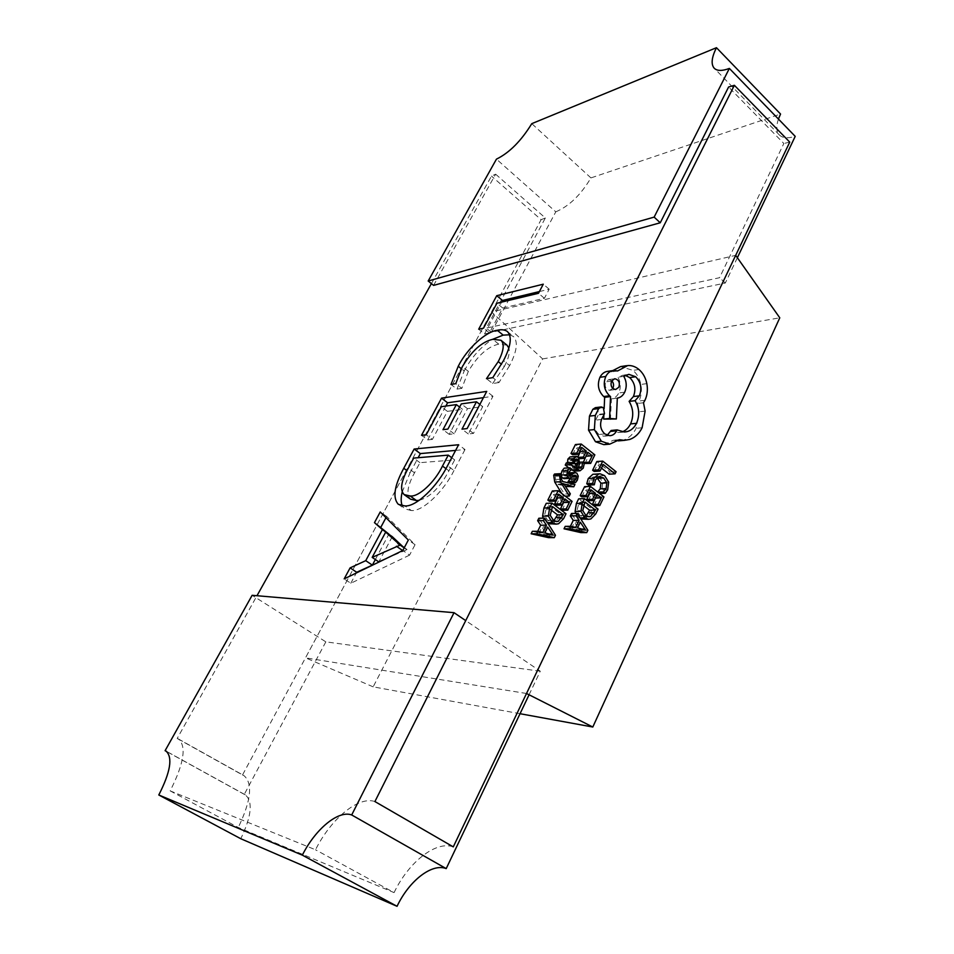 <?xml version="1.0" encoding="UTF-8"?>
<svg xmlns="http://www.w3.org/2000/svg" width="954" height="954" viewBox="0 0 954 954"><rect width="100%" height="100%" fill="white"/><g stroke="black" fill="none" stroke-linecap="round" stroke-linejoin="round"><path stroke-width="0.72" stroke-dasharray="4.77 3.58" d="M529.065 694.786L540.286 671.211L465.719 620.613M540.286 671.211L325.839 641.851L252.13 595.308M325.839 641.851L244.284 794.36L245.273 794.813C253.096 801.491 251.594 816.135 240.79 838.733M244.284 794.36L166.819 751.621M520.037 713.711L373.169 686.844L542.647 358.919L491.501 311.934L735.689 255.35M542.647 358.919L779.776 317.813M526.513 693.486L305.495 657.843L491.501 311.934M373.169 686.844L305.495 657.843M561.739 493.456L563.444 496.247L564.529 494.053L558.054 484.119L565.495 486.337M567.976 487.041L569.133 484.692L556.945 481.83L555.598 479.516L555.276 476.273L556.075 475.223L554.524 474.031M574.26 471.133L577.397 468.545L578.506 463.751L576.848 462.451L576.097 467.269L574.368 468.629L572.519 467.818L573.855 463.966L572.615 457.526L570.766 456.799M568.858 467.865L571.076 469.583M567.427 462.881L567.809 464.145L566.282 462.952M584.802 463.811L588.976 455.285L575.417 444.552M583.264 462.523L584.337 463.441M577.921 456.751L577.564 457.467L579.126 458.695L582.047 452.768L586.09 455.964M572.543 454.7L575.906 447.927L579.925 451.099M597.681 492.037L599.339 493.54L601.783 490.034L602.761 482.426L598.73 475.974L594.223 474.138M588.451 485.073L589.632 480.065L593.126 476.917L596.954 477.727M609.141 474.174L610.166 472.051L596.858 461.521M594.139 471.431L597.347 464.86L601.473 468.104M593.913 505.703L598.051 497.117L584.587 486.671M588.272 500.707L591.17 494.732L595.368 497.988M581.749 496.855L585.076 490.022L589.25 493.254M582.703 519.393L585.017 519.012L589.882 514.015L592.195 509.245L578.649 498.835M575.62 513.419L578.959 517.879L580.807 518.964M570.385 526.322L569.824 527.455L565.209 526.358M580.891 532.618L582.023 530.281L571.494 513.49M568.656 472.993L564.613 475.963L563.409 475.772L563.301 472.266L565.961 469.547L564.184 468.164M569.741 482.855L571.577 480.363L572.436 476.44L571.005 473.482L569.359 472.862M570.277 478.312L564.482 478.622L568.954 475.509L570.098 475.76L570.611 478.216M561.035 474.269L561.131 475.784M561.978 510.271L566.271 501.542L552.39 490.952M556.182 505.203L559.175 499.133L563.313 502.293M549.456 501.315L552.891 494.363L557.005 497.487M550.363 524.199L552.807 523.806L557.828 518.726L560.213 513.86L546.248 503.33M543.124 518.165L548.037 523.579M537.686 531.295L537.126 532.415L532.368 531.306M548.538 537.639L549.707 535.266L538.855 518.237M603.822 444.647L613.47 440.211L618.168 440.867M607.209 435.274L603.822 436.24L598.921 434.464C594.855 430.6 593.758 425.83 595.618 420.142L598.623 414.322L597.454 408.36L595.403 407.644M622.199 431.852L618.383 432.544L611.156 430.469M610.441 419.593L611.407 398.867C614.519 398.39 616.976 396.423 618.788 392.965C621.042 387.551 620.744 382.292 617.882 377.2L622.926 375.208L625.299 375.375M604.156 408.598L603.894 414.632M612.921 370.546L611.681 371.857L608.008 371.309M620.899 440.653L623.844 439.949C629.151 437.969 633.253 434.094 636.139 428.322L639.132 411.77L637.522 403.47L638.965 401.026C641.326 395.993 641.959 390.472 640.849 384.438C639.657 378.595 637.034 373.908 633.003 370.379L620.625 366.586M431.399 283.624L491.489 176.085L495.639 174.177L433.581 285.389M374.91 801.551C358.573 795.827 331.121 818.544 315.512 849.764L170.17 790.878C183.931 763.677 186.71 746.386 178.493 739.016L177.205 738.456L256.984 595.725M170.17 790.878L238.261 827.476L394.085 892.61L315.512 849.764M177.205 738.456L242.519 774.958L541.109 219.694L491.489 176.085M495.639 174.177L545.354 217.989L486.242 328.104L719.554 277.709L783.842 143.494L728.594 87.005M789.745 142.122L783.842 143.494M394.085 892.61C408.61 862.046 435.966 840.462 453.281 846.878M242.519 774.958L243.902 775.578C253.013 783.389 251.129 800.68 238.261 827.476M545.354 217.989L541.109 219.694M737.359 257.735L725.302 283.028L491.382 332.266L486.242 328.104M725.302 283.028L719.554 277.709M491.382 332.266L555.788 211.824L496.45 159.139M778.44 119.059C775.996 126.286 776.306 131.58 779.358 134.955C782.554 138.115 787.837 138.592 795.207 136.362M555.788 211.824C569.073 206.255 580.783 194.95 590.931 177.909L780.551 114.039M590.931 177.909L531.783 123.65M385.976 517.676L386.644 516.436L415.05 544.686L409.564 555.145L402.826 550.482M409.564 555.145L350.798 583.264L344.179 578.875M350.798 583.264L356.295 573.02M375.351 559.533L388.827 534.276M386.644 516.436L380.241 511.952M415.05 544.686L408.336 540.024M392.249 536.649L378.81 561.894M386.322 558.472L406.845 549.719L402.779 546.559M404.496 548.18L398.808 544.245M406.988 549.468L404.329 547.632M406.845 549.719L404.198 547.882M402.159 492.133L410.029 472.826L406.988 470.62M410.029 472.826L418.138 457.717M455.607 450.407L465.003 449.561L458.6 444.743M465.003 449.561L453.997 470.513L447.521 465.731M453.997 470.513C444.123 490.75 423.004 511.642 411.389 510.545L404.901 505.93M411.389 510.545L404.746 508.876L402.266 505.811M419.343 500.266C430.302 497.058 440.164 487.244 448.929 470.823L454.676 459.9L419.951 462.678L414.525 472.802C407.453 485.729 406.118 494.518 410.53 499.18M448.929 470.823L445.947 468.629M454.676 459.9L451.755 457.717M414.525 472.802L408.24 468.235M419.951 462.678L413.69 458.099M483.428 397.651L492.968 396.28L473.47 433.414L468.331 433.963L482.712 406.631L467.496 408.67L454.164 433.831L449.227 434.356L462.535 409.338L447.414 411.353L432.4 439.412L426.211 434.797M432.4 439.412L427.69 439.901L421.525 435.31M427.69 439.901L445.84 406.07M492.968 396.28L486.731 391.39M473.47 433.414L467.126 428.573M468.331 433.963L461.998 429.157M482.712 406.631L479.862 404.413M467.496 408.67L461.307 403.912M454.164 433.831L447.891 429.097M449.227 434.356L442.99 429.658M462.535 409.338L459.613 407.096M447.414 411.353L441.308 406.702M506.979 345.145L498.739 344.144C487.792 346.576 477.656 355.639 468.342 371.356L461.808 388.361L455.762 383.663M461.808 388.361L457.002 389.113L450.98 384.45M457.002 389.113L464.204 370.951L461.295 368.673M464.204 370.951C471.67 357.094 481.09 346.564 492.467 339.385M509.591 334.806L513.395 336.452C518.272 341.508 517.02 351.203 509.639 365.549L503.497 360.612M509.639 365.549L498.978 382.542L492.789 377.641M498.978 382.542L492.634 383.532L486.468 378.666M492.634 383.532L504.344 366.527L501.518 364.261M504.344 366.527C508.518 358.668 510.032 352.503 508.864 348.067M498.739 344.144L492.765 339.314M468.342 371.356L462.356 366.658M539.38 291.578L549.182 289.205L544.412 298.304L502.722 308.023L489.402 332.91L483.535 328.152M489.402 332.91L484.537 333.936L478.681 329.202M484.537 333.936L501.601 302.12M549.182 289.205L543.279 284.185M544.412 298.304L538.473 293.295M502.722 308.023L496.927 303.241M603.238 464.479L597.347 464.86M616.093 471.717L610.166 472.051M590.931 489.784L585.076 490.022M597.049 494.518L591.17 494.732M603.954 496.915L598.051 497.117M598.075 509.102L592.195 509.245M583.371 505.429L579.138 502.198L576.931 510.736L580.02 515.554L583.18 516.889L586.233 515.709M584.981 502.019L579.138 502.198M587.879 530.269L582.023 530.281M575.644 527.419L569.824 527.455M580.318 522.184L574.487 522.243L571.708 527.944L579.734 530.114L578.303 528.099M577.54 527.908L571.708 527.944M584.492 529.637L578.649 529.661M585.577 530.102L579.734 530.114M585.47 530.042L579.758 530.066M582.143 529.053L578.935 529.065M577.814 527.347L574.487 522.243M581.725 447.438L575.906 447.927M578.756 457.383L577.564 457.467M579.722 458.647L579.126 458.695M587.891 452.315L582.047 452.768M594.843 454.855L588.976 455.285M584.337 463.358L578.506 463.751M580.056 462.237L576.848 462.451M578.339 467.448L572.519 467.818M573.545 463.704L567.833 464.085M573.604 463.751L567.809 464.145M572.281 463.763L572.674 461.271L570.742 459.375L569.037 460.71L568.715 463.608L570.265 466.065L571.207 466.792L572.281 463.763L574.63 463.608M574.523 463.215L568.715 463.608M577.027 466.423L571.207 466.792M571.768 469.189L565.961 469.547M572.901 476.571L567.105 476.893M572.388 477.048L570.731 477.131M568.524 474.329L566.581 474.436M570.325 493.826L564.529 494.053M565.293 496.175L563.444 496.247M564.482 484.775L558.698 485.049M563.802 483.905L558.03 484.179M563.838 483.845L558.054 484.119M564.088 484.25L558.996 484.489M574.94 484.417L569.133 484.692M562.729 481.531L556.945 481.83M561.846 474.889L556.075 475.223M558.662 494.136L552.891 494.363M564.959 498.942L559.175 499.133M572.078 501.363L566.271 501.542M566.008 513.753L560.213 513.86M550.923 509.865L546.761 506.741L544.472 515.41L547.656 520.312L550.875 521.647L553.904 520.574M552.509 506.586L546.761 506.741M555.466 535.266L549.707 535.266M542.862 532.404L537.126 532.415M547.668 527.073L541.932 527.109L539.07 532.904L547.334 535.099L545.95 533.179M544.806 532.904L539.07 532.904M551.972 534.645L546.225 534.634M553.093 535.111L547.334 535.099L552.986 535.051M549.468 534.037L546.523 534.037M545.211 532.07L541.932 527.109M619.384 439.699L613.47 440.211M629.795 439.436L623.844 439.949M643.497 402.755L637.522 403.47M617.584 370.963L611.681 371.857M617.321 398.128L611.407 398.867M623.809 376.353L617.882 377.2M601.497 419.51L595.618 420.142M611.717 380.706L608.831 379.573L605.635 381.898C604.395 386.585 605.754 389.387 609.737 390.305L612.754 388.361M595.499 479.779L589.632 480.065M599.005 476.606L593.126 476.917M607.686 489.796L601.783 490.034M608.664 482.14L602.761 482.426M604.621 475.652L598.73 475.974M580.115 517.867L578.959 517.879M590.884 518.928L585.017 519.012M595.761 513.908L589.882 514.015M583.788 504.475L577.945 504.642M582.775 510.605L576.931 510.736M585.875 515.458L580.02 515.554M587.891 516.579L584.754 516.627M583.228 468.187L577.397 468.545M578.446 467.126L576.097 467.269M579.674 463.584L573.855 463.966M578.434 457.097L572.615 457.526M574.523 461.152L572.674 461.271M575.393 459.494L571.708 459.756M576.073 459.041L570.265 459.458M574.845 460.305L569.037 460.71M576.085 465.683L570.265 466.065M569.097 471.92L563.301 472.266M561.703 475.02L561.035 475.068M574.761 475.187L568.954 475.509M574.153 475.533L570.098 475.76M577.397 480.065L571.577 480.363M578.255 476.118L572.436 476.44M576.824 473.136L571.005 473.482M569.621 475.676L564.613 475.963M569.192 475.45L563.409 475.772M561.369 479.206L555.598 479.516M561.047 475.951L555.276 476.273M547.453 522.661L546.559 522.673M558.579 523.746L552.807 523.806M563.611 518.642L557.828 518.726M551.281 509.078L545.533 509.221M550.219 515.315L544.472 515.41M553.415 520.228L547.656 520.312M555.443 521.349L552.533 521.385M642.114 427.75L636.139 428.322M645.119 411.114L639.132 411.77M644.94 400.31L638.965 401.026M646.836 383.639L640.849 384.438M638.965 369.496L633.003 370.379M624.715 392.201L618.788 392.965M604.812 433.915L598.921 434.464M604.061 414.286L598.194 414.942M604.502 413.666L598.623 414.322M603.322 407.668L597.454 408.36M611.526 381.063L605.635 381.898M245.273 794.813L166.008 751.072M178.493 739.016L243.902 775.578M779.358 134.955L714.2 68.211M398.307 543.947L404.985 548.562M398.295 504.308L404.746 508.876M507.397 331.551L513.395 336.452M599.446 476.523L594.151 476.809M583.18 516.889L589.035 516.794M580.187 468.271L574.368 468.629M570.742 459.375L576.55 458.957M575.119 475.116L569.311 475.45M575.214 472.516L569.407 472.862M569.932 475.724L564.136 476.058M550.875 521.647L556.647 521.588M627.708 365.549L621.781 366.455M628.865 374.35L622.926 375.208M624.321 431.983L618.383 432.544M609.725 435.692L603.822 436.24M609.737 390.305L615.64 389.518M608.831 379.573L614.734 378.726"/><path stroke-width="1.43" d="M454.032 612.683L252.13 595.308L165.102 750.679L166.008 751.072C172.912 757.321 170.504 771.953 158.793 794.98L302.335 855.142C315.512 828.907 338.443 809.946 351.692 814.966L454.032 612.683L465.719 620.613M158.793 794.98L240.79 838.733L397.055 906.3C409.123 880.733 431.971 862.917 446.21 868.605L351.692 814.966M446.21 868.605L529.065 694.786M397.055 906.3L302.335 855.142M166.819 751.621L165.102 750.679M592.804 727.02L779.776 317.813L735.689 255.35L526.513 693.486L592.804 727.02L520.037 713.711M560.284 473.697L559.461 474.949L560.511 481.746L569.24 496.032L570.325 493.826L563.802 483.905L573.783 486.79L574.94 484.417L562.729 481.531L561.369 479.206L561.047 475.951L561.846 474.889L560.284 473.697L554.524 474.031L553.702 475.283L554.739 482.032L561.739 493.456M565.495 486.337L573.783 486.79M571.076 469.583L574.26 471.133L580.08 470.775L583.228 468.187L584.337 463.358L582.667 462.058L581.928 466.9L580.187 468.271L578.339 467.448L579.674 463.584L578.434 457.097L576.574 456.37L573.688 458.647L573.604 463.751L572.078 462.559L571.041 464.658L580.08 470.775M572.078 462.559L566.282 462.952L565.245 465.051L568.858 467.865M576.574 456.37L570.027 456.918L567.892 459.065L567.427 462.881M586.328 451.087L583.395 457.038L584.957 458.278L587.891 452.315L592.231 455.762L589.083 462.189L590.645 463.417L594.843 454.855L581.236 444.051L575.417 444.552L570.981 453.472L572.543 454.7L578.362 454.259L581.725 447.438L586.328 451.087L580.485 451.54L577.921 456.751M584.337 463.441L590.645 463.417M586.09 455.964L583.264 462.523M603.429 491.906L605.241 493.313L607.686 489.796L608.664 482.14L604.621 475.652L600.102 473.804L592.851 474.293L588.236 478.55L586.77 483.773L588.451 485.073L594.306 484.799L595.499 479.779L599.005 476.606L603.632 477.978L606.816 482.891L606.124 488.591L603.429 491.906L597.788 492.121M596.954 477.727L600.925 483.177L600.221 488.842L597.681 492.037M789.745 142.122L453.281 846.878L374.91 801.551L734.377 85.3L789.745 142.122M615.068 473.84L616.093 471.717L602.737 461.128L596.858 461.521L592.613 470.227L594.139 471.431L600.018 471.085L603.238 464.479L615.068 473.84L609.141 474.174L601.473 468.104M580.187 495.663L581.749 496.855L587.592 496.652L590.931 489.784L595.499 493.313L589.632 493.54L586.722 499.514L588.272 500.707L594.139 500.528L597.049 494.518L601.366 497.869L595.475 498.071L592.362 504.511L593.913 505.703L599.792 505.548L603.954 496.915L590.443 486.409L584.587 486.671L580.187 495.663L586.042 495.448L587.592 496.652M584.48 498.644L582.226 503.295L580.938 511.344L584.802 517.795L588.558 519.322L590.884 518.928L595.761 513.908L598.075 509.102L584.48 498.644L578.649 498.835L576.383 503.462L575.107 511.463L575.62 513.419M580.807 518.964L588.558 519.322M571.017 526.31L565.209 526.358L564.029 528.79L580.891 532.618L586.746 532.618L587.879 530.269L577.313 513.383L576.133 515.816L579.102 520.312L575.644 527.419L571.017 526.31L569.824 528.754L586.746 532.618M577.313 513.383L571.494 513.49L570.313 515.911L573.271 520.383L570.385 526.322M569.359 472.862L568.656 472.993M570.611 478.216L568.071 481.567L569.741 482.855L575.56 482.569L577.397 480.065L578.255 476.118L576.824 473.136L574.964 472.528L572.388 474.114L568.524 474.329M561.131 475.784L562.502 478.061L564.482 478.622M572.388 474.114L570.409 475.641L569.192 475.45L569.097 471.92L571.768 469.189L569.967 467.794L564.184 468.164L561.989 470.954L561.035 474.269M547.858 500.099L549.456 501.315L555.204 501.124L558.662 494.136L563.361 497.726L557.577 497.928L554.584 503.998L556.182 505.203L561.954 505.048L564.959 498.942L569.407 502.341L563.611 502.508L560.392 509.054L561.978 510.271L567.773 510.14L572.078 501.363L558.15 490.714L552.39 490.952L547.858 500.099L553.606 499.908L555.204 501.124M551.996 503.152L549.659 507.886L548.335 516.066L552.306 522.613L556.134 524.151L558.579 523.746L563.611 518.642L566.008 513.753L551.996 503.152L546.248 503.33L543.923 508.029L542.599 516.162L543.124 518.165M548.037 523.579L556.134 524.151M538.08 531.295L532.368 531.306L531.139 533.775L548.538 537.639L554.298 537.662L555.466 535.266L544.579 518.141L543.363 520.61L546.427 525.177L542.862 532.404L538.08 531.295L536.852 533.787L554.298 537.662M544.579 518.141L538.855 518.237L537.639 520.693L540.691 525.225L537.686 531.295M601.27 406.941L595.403 407.644L592.839 409.302L589.453 416.123L588.535 430.159L595.487 441.738L603.822 444.647L609.725 444.159L619.384 439.699L624.345 440.366L629.795 439.436C635.114 437.445 639.228 433.545 642.114 427.75L645.119 411.114L643.497 402.755L644.94 400.31C647.313 395.254 647.945 389.697 646.836 383.639C645.631 377.76 643.008 373.05 638.965 369.496C635.495 366.61 631.751 365.299 627.708 365.549L617.584 370.963L613.911 370.426C610.5 370.712 607.793 372.716 605.79 376.436C602.904 383.89 604.168 390.329 609.582 395.779L610.536 396.566L609.594 418.46L616.356 418.961L617.321 398.128C620.434 397.639 622.902 395.671 624.715 392.201C626.981 386.752 626.671 381.469 623.809 376.353L628.865 374.35L635.674 376.747C640.933 382.137 642.173 388.493 639.383 395.815L635.078 400.68C639.347 407.859 639.824 415.395 636.533 423.314C633.587 428.895 629.509 431.792 624.321 431.983L617.071 429.896L616.618 430.826C614.936 433.975 612.647 435.596 609.725 435.692L604.812 433.915C600.734 430.039 599.625 425.234 601.497 419.51L604.502 413.666L603.322 407.668L601.27 406.941L598.707 408.61L595.308 415.467L594.378 429.586L601.354 441.237L609.725 444.159M617.071 429.896L611.156 430.469L607.209 435.274M625.299 375.375L629.723 377.593C634.97 382.948 636.199 389.268 633.408 396.554L629.115 401.395C633.373 408.539 633.861 416.039 630.57 423.91C628.507 427.964 625.717 430.612 622.199 431.852M603.894 414.632L603.703 419.092L616.356 418.961M613.911 370.426L608.008 371.309C604.609 371.607 601.914 373.598 599.923 377.307C597.037 384.712 598.289 391.116 603.703 396.53L604.645 397.317L604.156 408.598M626.551 365.68L620.625 366.586L612.921 370.546M618.168 440.867L620.899 440.653M408.336 540.024L402.826 550.482L344.179 578.875L350.118 567.868L365.74 560.666L382.387 529.601L374.469 522.649L380.241 511.952L408.336 540.024M737.359 257.735L795.207 136.362L729.357 68.426L654.146 217.118L428.179 281.013L433.581 285.389L660.251 222.783L728.594 87.005L734.377 85.3M256.984 595.725L431.399 283.624M404.901 505.93L398.295 504.308C392.476 497.785 394.3 485.777 403.757 468.283L414.143 449.024L458.6 444.743L447.521 465.731C437.576 485.991 416.457 506.979 404.901 505.93M441.308 406.702L426.211 434.797L421.525 435.31L441.547 398.14L486.731 391.39L467.126 428.573L461.998 429.157L476.463 401.789L461.307 403.912L447.891 429.097L442.99 429.658L456.37 404.603L441.308 406.702M462.356 366.658L455.762 383.663L450.98 384.45L458.242 366.264C467.15 348.401 485.896 331.587 497.249 330.287C501.518 329.285 504.904 329.702 507.397 331.551C512.215 336.559 510.915 346.254 503.497 360.612L492.789 377.641L486.468 378.666L498.226 361.626C503.736 351 504.642 343.881 500.957 340.256L492.765 339.314C481.853 341.806 471.717 350.917 462.356 366.658M496.927 303.241L483.535 328.152L478.681 329.202L496.736 295.692L543.279 284.185L538.473 293.295L496.927 303.241M428.179 281.013L496.45 159.139C509.376 152.783 521.146 140.953 531.783 123.65L716.466 47.7C711.601 57.431 710.849 64.264 714.2 68.211C717.098 71.061 722.154 71.133 729.357 68.426M660.251 222.783L654.146 217.118M778.44 119.059L780.551 114.039L716.466 47.7M356.295 573.02L356.689 572.269L350.118 567.868M356.689 572.269L372.358 565.138L365.74 560.666M372.358 565.138L375.351 559.533M388.827 534.276L382.387 529.601M388.91 534.121L374.469 522.649M380.908 527.109L385.976 517.676M402.779 546.559L392.249 536.649L385.69 532.105L372.179 557.386L400.155 545.092L385.69 532.105M372.179 557.386L378.81 561.894L386.322 558.472M398.808 544.245L397.818 543.553M404.329 547.632L400.286 544.829M404.198 547.882L400.155 545.092M402.671 550.565L396.399 546.237M406.988 470.62L403.757 468.283M418.138 457.717L420.356 453.591L414.143 449.024M420.356 453.591L455.607 450.407M402.266 505.811C400.847 502.412 400.811 497.857 402.159 492.133M445.947 468.629L442.477 466.065L448.261 455.13L413.69 458.099L408.24 468.235C401.121 481.174 399.738 489.962 404.114 494.601L410.53 499.18L416.552 500.588L419.343 500.266M451.755 457.717L448.261 455.13M416.552 500.588L410.089 495.973C418.723 497.284 434.917 481.925 442.477 466.065M404.114 494.601L410.089 495.973M445.84 406.07L447.605 402.791L441.547 398.14M447.605 402.791L483.428 397.651M479.862 404.413L476.463 401.789M459.613 407.096L456.37 404.603M461.295 368.673L458.242 366.264M492.467 339.385L503.187 335.128L497.249 330.287M503.187 335.128L509.591 334.806M501.518 364.261L498.226 361.626M508.864 348.067L506.979 345.145L500.957 340.256M501.601 302.12L502.484 300.462L496.736 295.692M502.484 300.462L539.38 291.578M602.737 461.128L598.48 469.869L600.018 471.085M598.48 469.869L592.613 470.227M600.102 473.804L598.73 473.959L594.092 478.24L592.637 483.487L586.77 483.773M592.637 483.487L594.306 484.799M605.241 493.313L599.601 493.528M595.499 493.313L592.589 499.324L586.722 499.514M592.589 499.324L594.139 500.528M601.366 497.869L598.241 504.344L592.362 504.511M598.241 504.344L599.792 505.548M590.443 486.409L586.042 495.448M595.475 510.08L584.981 502.019L582.775 510.605L585.875 515.458L589.035 516.794L590.609 516.531L595.475 510.08L589.596 510.211L583.371 505.429M586.233 515.709L589.596 510.211M580.318 522.184L577.54 527.908L585.577 530.102L580.318 522.184M569.824 528.754L564.029 528.79M576.133 515.816L570.313 515.911M579.102 520.312L573.271 520.383M584.778 529.041L582.143 529.053M578.303 528.099L577.814 527.347M581.236 444.051L576.8 453.031L578.362 454.259M576.8 453.031L570.981 453.472M583.395 457.038L578.756 457.383M584.957 458.278L579.722 458.647M592.231 455.762L586.376 456.191M589.083 462.189L583.335 462.571M578.494 460.865L576.55 458.957L574.845 460.305L574.523 463.215L577.027 466.423L578.494 460.865L574.523 461.152M582.667 462.058L580.056 462.237M571.041 464.658L565.245 465.051M569.967 467.794L567.773 470.608L566.819 474.734L568.298 477.751L569.824 478.348L574.761 475.187L575.906 475.438L576.55 476.821L572.388 477.048M576.55 476.821L576.097 478.765L573.879 481.281L568.071 481.567M573.879 481.281L575.56 482.569M569.24 496.032L565.293 496.175M564.78 484.215L564.088 484.25M563.361 497.726L560.356 503.831L554.584 503.998M560.356 503.831L561.954 505.048M569.407 502.341L566.175 508.923L560.392 509.054M566.175 508.923L567.773 510.14M558.15 490.714L553.606 499.908M563.313 514.755L552.509 506.586L550.219 515.315L553.415 520.228L556.647 521.588L558.305 521.313L563.313 514.755L557.541 514.862L550.923 509.865M553.904 520.574L557.541 514.862M547.668 527.073L544.806 532.904L553.093 535.111L547.668 527.073M536.852 533.787L531.139 533.775M543.363 520.61L537.639 520.693M546.427 525.177L540.691 525.225M552.271 534.037L549.468 534.037M545.95 533.179L545.211 532.07M611.526 381.063C610.274 385.774 611.645 388.6 615.64 389.518L618.872 387.181C620.136 382.518 618.752 379.692 614.734 378.726L611.526 381.063M601.354 441.237L595.487 441.738M610.536 396.566L604.645 397.317M609.594 418.46L603.703 419.092M635.078 400.68L629.115 401.395M598.707 408.61L592.839 409.302M595.308 415.467L589.453 416.123M612.754 388.361L612.957 387.968C614.042 385.285 613.637 382.864 611.717 380.706M594.092 478.24L588.236 478.55M603.632 477.978L597.753 478.288M606.816 482.891L600.925 483.177M606.124 488.591L600.221 488.842M598.73 473.959L592.851 474.293M582.226 503.295L576.383 503.462M580.938 511.344L575.107 511.463M584.802 517.795L580.115 517.867M594.247 512.632L588.379 512.751M590.609 516.531L587.891 516.579M581.928 466.9L578.446 467.126M575.834 456.489L570.027 456.918M573.688 458.647L567.892 459.065M577.373 469.606L571.565 469.964M578.1 463.37L574.63 463.608M577.528 459.339L575.393 459.494M567.773 470.608L561.989 470.954M566.819 474.734L561.703 475.02M568.298 477.751L562.502 478.061M575.906 475.438L574.153 475.533M576.097 478.765L570.277 479.075M574.964 472.528L569.156 472.862M570.409 475.641L569.621 475.676M559.461 474.949L553.702 475.283M560.511 481.746L554.739 482.032M549.659 507.886L543.923 508.029M548.335 516.066L542.599 516.162M552.306 522.613L547.453 522.661M562.049 517.342L556.265 517.438M558.305 521.313L555.443 521.349M605.79 376.436L599.923 377.307M609.582 395.779L603.703 396.53M635.674 376.747L629.723 377.593M639.383 395.815L633.408 396.554M636.533 423.314L630.57 423.91M616.618 430.826L610.703 431.387M594.378 429.586L588.535 430.159M569.824 478.348L564.029 478.658M624.345 440.366L618.407 440.867"/></g></svg>

